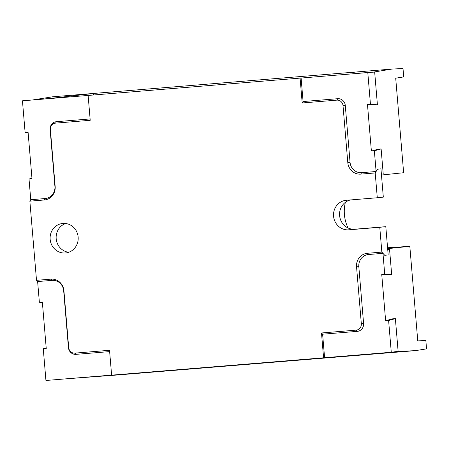 <?xml version="1.0" encoding="UTF-8"?>
<svg xmlns="http://www.w3.org/2000/svg" width="449" height="449" viewBox="0 0 449 449"><rect width="100%" height="100%" fill="white"/><g stroke="black" fill="none" stroke-linecap="round" stroke-linejoin="round"><path stroke-width="0.67" d="M381.397 174.184L383.221 173.943L381.122 148.933L378.327 149.163L371.385 151.044L367.484 104.595L370.459 104.353L367.793 72.586L301.105 78.036L303.081 101.536L302.183 102.973L300.095 78.109L22.45 100.806L25.116 132.573L28.096 132.326L31.997 178.781L29.017 179.022L31.952 178.242M301.105 78.036L300.095 78.109M90.103 118.94L56.428 121.69A7.319 6.931 -95.9 0 0 50.131 129.548L54.907 186.442A11.276 10.681 84.1 0 1 45.209 198.542L30.756 199.726L29.864 201.163L36.509 280.328L37.626 281.557L52.078 280.372A11.276 10.681 84.1 0 1 63.668 290.739L68.444 347.627A7.319 6.931 -95.9 0 0 75.965 354.356L74.848 353.127L109.528 350.293L111.616 375.156L391.275 352.252L398.117 351.348L395.373 318.622L392.578 318.846L385.629 320.732L381.729 274.283L384.709 274.036L391.663 274.474L389.564 249.464L387.728 249.605M391.663 274.474L388.868 274.704L381.729 274.283M367.793 72.586L374.668 72.059L377.413 104.791L367.484 104.595M29.864 201.163L44.311 199.979A12.611 11.949 -95.9 0 0 55.165 186.442L50.389 129.553A5.983 5.663 84.1 0 1 55.536 123.133L90.215 120.298L88.127 95.435M302.183 102.973L336.868 100.138A5.983 5.663 84.1 0 1 343.014 105.638L347.79 162.527A12.611 11.949 -95.9 0 0 360.755 174.122L375.201 172.944L376.099 171.501L374.359 150.802L371.385 151.044M376.099 171.501L377.486 169.206L380.948 168.846L377.53 169.2L376.099 171.501L361.647 172.685A11.276 10.681 84.1 0 1 350.057 162.319L345.281 105.431A7.319 6.931 -95.9 0 0 337.76 98.701L303.081 101.536M356.18 330.138L321.495 332.973L322.618 334.202L357.297 331.368A7.319 6.931 -95.9 0 0 363.595 323.51L358.818 266.622A11.276 10.681 84.1 0 1 368.517 254.516L382.969 253.337L381.852 252.108L367.4 253.287A12.611 11.949 -95.9 0 0 356.551 266.829L361.327 323.718A5.983 5.663 84.1 0 1 356.18 330.138L357.297 331.368M381.852 252.108L379.77 227.295L348.806 229.821A14.823 14.037 84.1 0 1 333.585 216.351A14.823 14.037 84.1 0 1 346.039 200.31A14.823 14.037 84.1 0 1 346.325 200.282L377.289 197.756L375.201 172.944M74.848 353.127A5.983 5.663 84.1 0 1 68.703 347.627L63.921 290.739A12.611 11.949 -95.9 0 0 50.962 279.143L36.509 280.328M323.583 357.836L321.495 332.973M78.143 237.072A14.823 14.037 84.1 0 1 65.677 252.955A14.823 14.037 84.1 0 1 50.187 239.659A14.823 14.037 84.1 0 1 62.619 223.473A14.823 14.037 84.1 0 1 78.143 237.072M75.965 354.356L109.64 351.606M42.38 302.424L39.366 302.256L42.346 302.014L46.241 348.463L43.267 348.71L45.933 380.477L111.616 375.106M48.195 98.701L93.588 93.448L52.505 96.804L33.484 99.83L48.189 98.623M117.206 374.702L117.234 374.999L374.455 353.98L374.421 353.632M91.697 376.733L117.234 374.999L65.391 378.883M378.473 353.301L374.455 353.98L415.538 350.624L396.568 351.55M415.538 350.624L426.55 348.873L425.848 340.488L417.761 340.886L409.825 246.338L387.65 248.639M381.465 175.026L403.64 172.725L395.704 78.182L403.713 76.908L403.011 68.523L391.893 69.067L372.878 72.199M348.037 227.963A36.414 34.494 84.1 0 1 345.376 202.319M409.825 246.338L387.571 247.747M391.893 69.067L350.809 72.429L358.162 73.294L372.872 72.093M350.938 73.962L350.809 72.429L93.588 93.448L93.718 94.975M28.13 132.741L25.116 132.573M377.289 197.756L383.323 197.128L380.948 168.846M65.672 223.507A14.823 14.037 -95.9 0 0 56.22 239.036A14.823 14.037 -95.9 0 0 68.658 252.293M350.506 199.945A14.823 14.037 -95.9 0 0 339.725 216.553A14.823 14.037 -95.9 0 0 354.839 229.198L385.803 226.666L388.177 254.948L384.714 255.307L382.969 253.337L384.759 255.301M43.267 348.71L46.196 347.93M370.459 104.353L377.413 104.791M381.122 148.933L374.359 150.802M384.709 274.036L382.969 253.337M395.373 318.622L388.61 320.485L385.629 320.732M391.275 352.252L388.61 320.485M29.017 179.022L30.756 199.726M37.626 281.557L39.366 302.256M379.77 227.295L385.803 226.666M322.618 334.202L324.588 357.701M56.428 121.69L55.536 123.133M337.76 98.701L336.868 100.138M368.517 254.516L367.4 253.287M358.818 266.622L356.551 266.829M363.595 323.51L361.327 323.718M52.078 280.372L50.962 279.143M45.209 198.542L44.311 199.979M361.647 172.685L360.755 174.122M350.057 162.319L347.79 162.527M345.281 105.431L343.014 105.638M354.839 229.198L348.806 229.821"/></g></svg>
